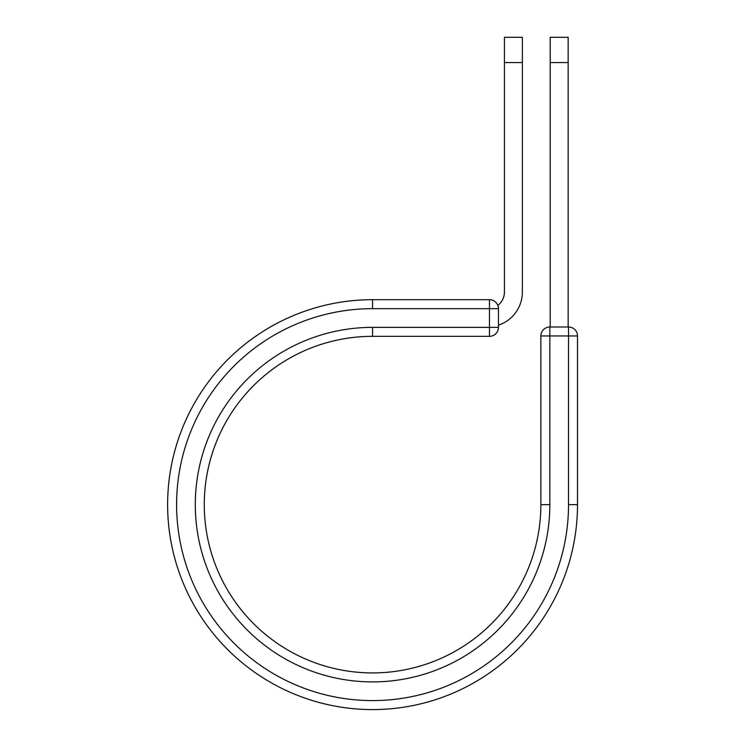 <?xml version="1.0" encoding="UTF-8"?>
<svg xmlns="http://www.w3.org/2000/svg" width="746" height="746" viewBox="0 0 746 746"><rect width="100%" height="100%" fill="white"/><g stroke="black" fill="none" stroke-linecap="round" stroke-linejoin="round"><path stroke-width="1.12" d="M522.377 62.561L504.427 62.561L504.427 37.3L522.377 37.3L522.377 291.984A35.006 35.006 0 0 1 498.449 325.191M504.427 62.561L504.427 291.984A17.055 17.055 0 0 1 497.852 305.44M498.449 308.667L498.449 327.363A8.98 8.98 0 0 1 489.469 336.334L489.469 299.687L372.562 299.687L372.562 308.667L498.449 308.667A8.98 8.98 0 0 0 489.469 299.687A8.98 8.98 0 0 1 498.449 308.667M372.562 336.334L489.469 336.334A8.98 8.98 0 0 0 498.449 327.363L372.562 327.363L372.562 336.334A168.298 168.298 0 0 0 204.273 504.632A168.298 168.298 0 0 0 372.562 672.92A168.298 168.298 0 0 0 540.859 504.632L540.859 335.961A8.98 8.98 0 0 1 549.83 326.99L568.527 326.99L568.527 335.961L540.859 335.961A8.98 8.98 0 0 1 549.83 326.99L549.83 504.632L540.859 504.632M568.527 504.632L577.507 504.632A204.945 204.945 0 0 1 372.562 709.577A204.945 204.945 0 0 1 167.617 504.632A204.945 204.945 0 0 1 372.562 299.687A204.945 204.945 0 0 0 167.617 504.632A204.945 204.945 0 0 0 372.562 709.577A204.945 204.945 0 0 0 577.507 504.632L577.507 335.961A8.98 8.98 0 0 0 568.527 326.99A8.98 8.98 0 0 1 577.507 335.961L568.527 335.961L568.527 504.632A195.965 195.965 0 0 1 372.562 700.597A195.965 195.965 0 0 1 176.597 504.632A195.965 195.965 0 0 1 372.562 308.667M568.154 62.561L550.203 62.561L550.203 37.3L568.154 37.3L568.154 326.99M550.203 326.99L550.203 62.561M549.83 504.632A177.268 177.268 0 0 1 372.562 681.9A177.268 177.268 0 0 1 195.293 504.632A177.268 177.268 0 0 1 372.562 327.363"/></g></svg>
